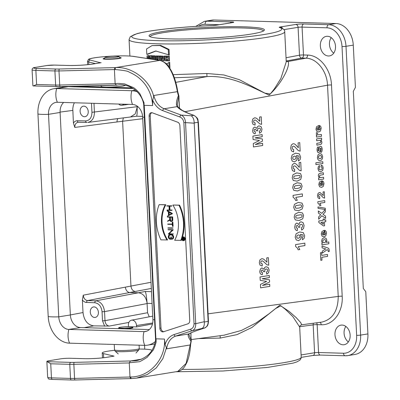 <?xml version="1.0" encoding="UTF-8"?>
<svg xmlns="http://www.w3.org/2000/svg" width="400" height="400" viewBox="0 0 400 400"><rect width="100%" height="100%" fill="white"/><g stroke="black" fill="none" stroke-linecap="round" stroke-linejoin="round"><path stroke-width="0.6" d="M100.575 62.79L90.28 60.085A23.025 2.165 177.1 0 1 103.735 56.725A23.025 2.165 177.1 0 1 132.995 56.36L159.765 60.43L115.595 67.6C131.45 66.27 150 79.81 153.72 96.565L152.695 100.235L152.635 105.57C152.375 100.58 151.275 95.95 149.34 91.68C147.365 87.185 144.625 83.27 141.13 79.93C138.11 76.86 134.125 74.265 129.185 72.14C128.44 71.18 123.795 70.32 115.255 69.56L114.415 69.57L115.13 83.655L59.705 85.035A1.77 0.465 88.6 0 0 60.21 86.625L117.34 85.075M59.365 69.005A1.77 0.465 -91.4 0 0 58.995 70.95L59.705 85.035A10.625 1 177.1 0 1 55.635 85.04L36.59 84.49L33.325 85.94A10.625 1 177.1 0 1 32.895 85.68L32.09 69.835A10.625 1 -2.9 0 0 35.875 70.405L54.92 70.955A10.625 1 -2.9 0 0 58.995 70.95L114.415 69.57L114.785 67.625L59.365 69.005A8.855 0.83 177.1 0 1 55.97 69.01L36.925 68.46A8.855 0.83 177.1 0 1 35.84 67.34L46.99 65.53A5.315 0.5 177.1 0 1 54.465 65.095L68.01 65.485A17.71 1.665 -2.9 0 0 92.93 64.03L101.145 62.695M180.76 240.435A35.42 26.895 -99.2 0 0 178.975 205.22L172.865 205.04A28.78 21.85 80.8 0 1 174.65 240.26L181.325 240.345A35.42 26.895 -99.2 0 0 181.735 239.27M182.445 237.115A35.42 26.895 -99.2 0 0 179.545 205.125L172.865 205.04M179.545 205.125L178.975 205.22M167.04 240.04A28.78 21.85 80.8 0 1 165.255 204.82L159.145 204.645A35.42 26.895 -99.2 0 0 160.93 239.865L167.61 239.945A28.78 21.85 80.8 0 1 165.825 204.73L159.145 204.645M165.255 204.82L165.825 204.73M171.605 210.165L169.425 210.1L169.22 206.12L171.405 206.185L171.39 205.92L166.82 205.785L166.835 206.05L169.02 206.115L169.22 210.095L167.035 210.03L167.05 210.295L171.62 210.43L172.175 210.07L169.99 210.01L169.795 206.135M171.62 210.43L172.175 210.07M169.215 209.985L167.035 210.03M171.405 206.185L171.96 205.825L166.82 205.785M171.96 205.825L171.39 205.92M169.425 210.1L169.99 210.01M169.265 214.915L169.13 212.32M168.705 215.22L168.54 211.98L171.53 213.685L168.705 215.22M168.505 215.325L167.35 216.25L171.795 213.835L171.78 213.55L167.08 210.87L168.33 211.86L168.505 215.325M167.08 210.87L167.645 210.775L172.35 213.455L171.78 213.55M171.795 213.835L172.35 213.455M167.35 216.25L172.36 213.745M167.76 224.305L172.23 224.435L172.535 226.43L172.32 222.185L172.215 224.17L167.745 224.04L167.76 224.305M172.21 224.06L167.745 224.04M172.535 226.43L173.1 226.34L172.885 222.095L172.115 222.18M172.885 222.095L172.32 222.185M167.955 228.125L172.525 228.255L172.51 227.995L167.94 227.86L167.955 228.125M172.525 228.255L173.08 227.9L167.94 227.86M173.08 227.9L172.51 227.995M168.255 234.07L172.825 234.2L172.81 233.935L168.555 233.815L172.595 229.69L168.025 229.56L168.04 229.825L172.295 229.945L168.255 234.07M168.025 229.56L172.595 229.69M172.61 229.985L173.18 229.895L173.165 229.6M168.555 233.815L169.125 233.72L173.18 229.895M172.81 233.935L169.125 233.72M172.825 234.2L173.38 233.845M171.74 238.95L171.755 239.22A2.27 1.72 -99.2 0 0 173.055 236.845A2.27 1.72 -99.2 0 0 171.22 234.74L169.915 234.7A2.27 1.72 -99.2 0 0 169.665 234.715A2.27 1.72 -99.2 0 0 168.31 237.07A2.27 1.72 -99.2 0 0 170.145 239.21L170.9 239.23L170.785 236.975L170.68 238.96L170.13 238.945A2 1.52 80.8 0 1 168.51 237.055A2 1.52 80.8 0 1 169.71 234.98A2 1.52 80.8 0 1 169.93 234.965L171.235 235A2 1.52 80.8 0 1 172.85 236.835A2 1.52 80.8 0 1 171.74 238.95M170.13 238.945L170.675 238.855A2 1.52 80.8 0 1 169.105 237.135A2 1.52 80.8 0 1 170.005 234.965M170.9 239.23L171.47 239.14L171.355 236.885M171.755 239.22L172.325 239.13A2.27 1.72 -99.2 0 0 173.62 236.75A2.27 1.72 -99.2 0 0 171.79 234.645L170.485 234.61A2.27 1.72 -99.2 0 0 170.235 234.625L169.665 234.715M171.865 217.215L171.995 219.845A1.36 1.035 80.8 0 1 171.175 221.16A1.36 1.035 80.8 0 1 169.915 219.785L169.78 217.155L171.865 217.215M171.45 221.06A1.36 1.035 80.8 0 1 170.485 219.69L170.355 217.175M167.595 221.055L167.61 221.35L169.73 219.985A1.625 1.235 -99.2 0 0 171.215 221.42A1.625 1.235 -99.2 0 0 172.2 219.85L172.055 216.96L167.38 216.825L167.395 217.09L169.58 217.15L169.705 219.695L167.595 221.055M171.215 221.42L171.785 221.33A1.625 1.235 -99.2 0 0 172.77 219.76L172.62 216.865L167.38 216.825M172.62 216.865L172.055 216.96M167.61 221.35L169.78 220.225M183.83 238.16L183.875 239.09A0.465 0.355 80.8 0 1 183.165 239.07L183.115 238.135L183.83 238.16M183.845 239.3A0.465 0.355 80.8 0 1 183.735 238.98L183.69 238.155M182.285 239.695L183.045 239.205A0.64 0.485 -99.2 0 0 184.01 239.095L183.955 237.985L182.195 237.935L182.98 238.135L183.025 239.015L182.285 239.695L183.13 239.425M184.075 237.88L182.195 237.935M183.62 239.715L184.19 239.625A0.64 0.485 -99.2 0 0 184.28 239.595M183.63 240.405A1.685 1.275 80.8 0 1 182.63 239.635M182.5 239.35A1.685 1.275 80.8 0 1 182.42 238.115M182.49 237.885A1.685 1.275 80.8 0 1 183.105 237.17M183.17 240.505A1.685 1.275 80.8 0 1 181.805 238.915A1.685 1.275 80.8 0 1 182.815 237.17A1.685 1.275 80.8 0 1 184.345 238.63A1.685 1.275 80.8 0 1 183.355 240.495A1.685 1.275 80.8 0 1 183.17 240.505M183.18 240.68A1.86 1.41 -99.2 0 0 183.38 240.67A1.86 1.41 -99.2 0 0 184.48 238.605A1.86 1.41 -99.2 0 0 182.785 237A1.86 1.41 -99.2 0 0 181.675 238.925A1.86 1.41 -99.2 0 0 183.18 240.68M183.745 240.59A1.86 1.41 -99.2 0 0 183.95 240.575A1.86 1.41 -99.2 0 0 185.045 238.515A1.86 1.41 -99.2 0 0 183.355 236.905L182.785 237M163.73 331.69A3.54 2.69 80.8 0 1 160.995 328.1L150.25 115.94A3.54 2.69 80.8 0 1 151.835 112.695M149.11 116.125A3.54 2.69 80.8 0 1 151.25 112.705A3.54 2.69 80.8 0 1 152.35 112.82L177.7 122.215A3.54 2.69 80.8 0 1 179.88 125.675L189.745 320.48A3.54 2.69 80.8 0 1 187.91 323.825L163.44 331.785A3.54 2.69 80.8 0 1 163.135 331.855A3.54 2.69 80.8 0 1 159.86 328.285L149.11 116.125L150.25 115.94M115.13 83.655L115.25 83.815C116.365 83.27 119.51 83.305 124.67 83.935L133.385 87.565C134.36 87.82 139.755 93.05 140.12 94.18L144.035 102.775L143.67 104.065C141.565 91.98 129.05 82.825 116.935 85.135L116.52 85.205M104.385 58.275A9.03 0.85 -2.9 0 0 103.13 58.775A9.03 0.85 -2.9 0 0 112.195 59.165A9.03 0.85 -2.9 0 0 121.17 57.86A9.03 0.85 -2.9 0 0 119.875 57.49M159.43 60.375L159.82 60.4M159.765 60.43A1.77 1.615 -80.8 0 1 160.165 60.45M153.715 96.565L153.77 95.49L177.325 91.665C176.34 84.715 173.38 74.825 170.37 69.915C167.165 64.29 163.63 61.13 159.76 60.43M177.265 104.56L178.87 95.96L178.395 95.73L177.325 91.665L177.775 91.76C176.42 83.185 174.155 75.975 170.975 70.13L168.245 65.955C167.265 63.88 164.555 62.045 160.105 60.44M130.46 378.61L75.115 379.985A1.77 0.465 -91.4 0 1 75.065 379.995L130.54 378.605L129.995 377.03L129.28 362.94L73.855 364.32A10.625 1 177.1 0 1 69.78 364.325L50.74 363.775L47.295 361.7A10.625 1 177.1 0 1 46.865 361.445A10.625 1 177.1 0 1 49.35 360.675L60.5 358.865A7.085 0.665 177.1 0 1 70.465 358.28L84.01 358.67A15.94 1.495 -2.9 0 0 106.44 357.36L114.025 356.13L103.46 353.595A24.795 2.33 177.1 0 1 102.25 352.945A24.795 2.33 177.1 0 1 114.59 350.3M129.28 362.94L130.445 360.975L141.655 359.155M139.235 349.05A24.795 2.33 177.1 0 1 151.74 350.32L151.995 350.36M200.715 329.28A1.415 0.915 -108 0 1 200.63 329.315L204.55 328.04L206.79 326.545C206.91 326.195 208.18 325.865 208.465 321.27L198.38 122.17C197.475 119.76 199.355 119.05 193.97 115.38L188.485 113.33L182.295 110.43L178.01 107.115A1.415 1.32 141.7 0 0 177.11 106.64L164.105 108.755L181.235 115.105C183.775 116.295 185.21 118.795 185.54 122.605L183.855 122.66C183.43 119.75 182.09 117.855 179.835 116.98L162.705 110.63C158.34 108.905 155.005 105.44 152.695 100.235M194.19 122.9L204.275 322L208.135 321.375L198.05 122.275L194.19 122.9C194.09 119.36 193.07 116.98 191.125 115.77L193.69 115.355L189.625 113.85C183.285 111.48 179.11 109.075 177.11 106.64C175.89 104.255 176.32 100.62 178.395 95.73M204.25 321.715L195.725 323.685C195.78 327.445 194.59 329.795 192.16 330.73L201.9 328.475C203.735 327.61 204.53 325.45 204.275 322M189.04 333.82A1.415 1.375 -122 0 1 188.625 333.995L175.625 336.105L192.16 330.73A1.77 1.145 -108 0 1 190.585 329.2C192.76 328.45 193.91 326.63 194.04 323.74L183.855 122.66M190.785 332.93L191.22 340.47L188.915 334.505M178.845 96.195L179.415 108.5M130.495 378.615L131.305 378.595A1.77 0.435 -91.5 0 0 131.35 378.585L136.575 378.115L147.22 374.58L156.255 367.915L162.84 358.7L166.445 347.83L166.6 348.81L190.155 344.985L191.22 340.47M190.825 341.07C188.315 337.435 187.58 335.075 188.625 333.995C190.45 332.885 194.42 331.33 200.54 329.335A1.415 0.915 -108 0 0 200.63 329.315C195.315 331.01 191.45 332.515 189.03 333.825L188.915 334.52M191.315 340.615L190.585 344.645A1.77 0.57 -176.8 0 1 190.155 344.985L186.13 363.365L177.83 371.43L136.575 378.125M136.52 378.135L131.305 378.595A1.77 0.435 -91.5 0 1 130.83 376.99L74.57 378.41A10.625 1 -2.9 0 1 70.495 378.415L69.78 364.325A1.77 1.14 91.7 0 1 70.83 362.38A8.855 0.83 -2.9 0 0 74.225 362.375L130.445 360.975M129.385 362.77L138.755 361.78C139.045 362.17 141.815 360.71 147.06 357.395L153.095 350.25C153.54 350.045 156.375 342.71 156.12 341.41L156.065 338.83L164.46 339.07L165.065 344.425L166.445 347.83M164.46 339.07C166.02 358.425 150.25 376.79 130.83 376.99M194.195 123.19L185.54 122.605L195.725 323.685L194.04 323.74M191.125 115.77L181.235 115.105A1.77 1.06 110.3 0 0 179.835 116.98M115.255 69.56A1.77 0.435 -91.5 0 1 115.595 67.6L114.76 67.625M144.035 102.775L144.06 105.115M152.635 105.57L144.235 105.325L155.89 338.65M116.475 85.215L115.235 83.825M116.31 85.215L60.255 86.615A1.77 0.465 88.6 0 1 60.21 86.625L33.325 85.94M179.065 101.6L178.94 96.045M190.895 335.1L191.27 340.68M136.35 360.705L130.49 360.97M156.12 341.41L155.62 339.89C153.895 351.2 147.445 358.14 136.26 360.72M70.355 314.93L83.015 312.545L82.375 299.995L83.28 295.175C83.675 298.385 85.115 300.185 87.6 300.575L95.865 300.815C100.815 301.6 103.7 305.2 104.53 311.615L104.99 320.67C105.385 323.885 106.825 325.685 109.315 326.07L93.695 325.865L84.145 327.665M83.015 312.545C84.02 320.46 87.58 324.9 93.695 325.865M94.08 306.9A5.315 4.035 80.8 0 1 98.38 311.92A5.315 4.035 80.8 0 1 95.2 317.43A5.315 4.035 80.8 0 1 90.365 312.83A5.315 4.035 80.8 0 1 93.495 306.94A5.315 4.035 80.8 0 1 94.08 306.9M125.56 85.36L123.025 86.05A12.395 1.165 -2.9 0 1 105.58 87.07A12.395 1.165 -2.9 0 1 101.16 86.405L101.12 85.605M75.62 86.24L132.085 87.87M124.41 328.83A7.085 0.665 177.1 0 0 129.62 328.475C131.73 328.19 132.82 327.905 132.885 327.625L132.86 327.045A7.085 0.665 177.1 0 1 125.815 328.065A7.085 0.665 177.1 0 1 118.71 327.76A7.085 0.665 177.1 0 1 122.78 326.95A7.085 0.665 177.1 0 1 130.335 326.665A7.085 0.665 177.1 0 1 132.86 327.045M132.01 326.775L136.58 326.905L152.5 323.935M195.745 26.395L204.445 21.335L211.725 20.155A21.25 16.135 80.8 0 1 214.06 20L335.955 23.525A21.25 16.135 80.8 0 1 353.28 45.125L346 46.305L360.63 335.1L367.91 333.92L365.77 291.655L363.315 288.505L353.325 91.28L355.42 87.385L353.28 45.125M243.84 26.82A57.735 5.425 177.1 0 1 264.18 30.445A57.735 5.425 177.1 0 1 228.735 36.76A57.735 5.425 177.1 0 1 169.665 38.865A57.735 5.425 177.1 0 1 149.37 36.26A57.735 5.425 177.1 0 1 179.83 29.39A57.735 5.425 177.1 0 1 243.84 26.82M148.61 56.78L147.85 56.815L148.775 57.375L148.835 58.72M148.625 57.1L148.68 58.205L147.925 58.22L147.85 56.815M149.62 58.84L149.545 57.03L148.485 55.79L146.99 55.94L147.1 58.19L147.925 58.22M147.33 55.755L149.03 55.535L150.125 56.475M153.775 59.475L153.585 55.785L152.84 55.985L153.01 59.355M153.585 55.785L152.71 55.74L152.095 55.95L152.84 55.985M152.12 56.39L151.86 55.695L151.14 55.895L152.245 58.85L152.095 55.95M151.86 55.695L150.71 55.625L150.09 55.835L151.14 55.895M150.25 58.935L150.09 55.835M151.51 59.13L150.93 57.595L151.005 59.05M155.405 59.575L155.215 55.86L154.47 56.06L154.65 59.605M155.215 55.86L154.29 55.82L153.68 56.025L154.47 56.06M153.855 59.485L153.68 56.025M158.14 59.545L157.645 59.68L157.665 60.065M158.125 59.47L156.87 59.66L157.645 59.68M157.62 59.455L157.44 55.935L156.695 56.135L156.87 59.66M157.44 55.935L156.495 55.905L155.89 56.11L156.695 56.135M156.055 59.405L155.31 59.605L156.07 59.635L155.89 56.11M161.225 56.145L160.465 56.215L160.685 60.54M161.27 57.035L161.455 60.655L161.185 60.66M161.22 56.015L160.21 56L159.605 56.205L160.465 56.215M159.61 56.275L159.48 55.985L158.755 56.185L159.715 58.335L159.605 56.205M159.48 55.985L158.29 55.96L157.73 56.165L158.755 56.185M158.44 60.18L158.095 59.06L158.555 58.055L157.73 56.165M163.625 56.24L165.38 56.035L164.585 56.24L163.53 60.745L162.45 60.715L161.01 56.22L161.895 56.23L162.14 56.995L163.45 57L163.625 56.24L164.585 56.24M165.125 57.12L164.28 60.725L163.53 60.745M163.495 56.79L162.14 56.995M162.875 56.79L162.63 56.025L161.895 56.23M162.63 56.025L161.01 56.22M168.47 56.205L169.245 56L169.49 60.845L168.705 60.86L167.595 60.84L167.51 59.145L166.24 59.12L166.325 60.81L165.31 60.785L165.08 56.235L166.095 56.23L166.185 58.065L167.455 58.05L167.365 56.22L168.47 56.205L168.705 60.86M169.245 56L167.365 56.22M167.445 57.855L166.185 58.065M166.955 57.855L166.86 56.025L166.095 56.23M166.86 56.025L165.08 56.235M167.02 59.135L167.1 60.795L166.325 60.81M169.155 67.185L168.915 62.54L169.69 62.265L169.97 67.805L169.71 68.01M169.97 67.805L169.185 67.87M168.915 62.54L166.485 63.96M146.815 54.315L146.545 48.995L151.965 45.63L159.905 45.555L168.26 49.615L169.04 49.45L169.32 54.995L155.71 50.995L146.815 54.315L147.455 54.36L156.065 50.99M168.26 49.615L168.53 54.94M169.04 49.45L160.64 45.36L151.965 45.63M173.15 74.66L206.86 73.495L223.825 74.955L239.42 79.705L265 93.19L270.33 93.965L274.435 88.78L280.85 78.515L286.245 61.84L284.72 31.715A77.925 7.32 177.1 0 1 207.265 42.97A77.925 7.32 177.1 0 1 129.07 39.6L129.9 56.03M182.125 369.37A77.925 7.32 -2.9 0 0 261.265 365.58A77.925 7.32 -2.9 0 0 301.205 357.14L299.68 327.045L292.895 316.68L285.5 309.43L280.905 305.795L275.735 308.47L251.93 327.475L236.985 334.625L220.26 338.06L198.34 338.62M64.115 86.525L61.45 87.49M345.85 326.445A9.92 7.53 -99.2 0 0 348.365 341.925M367.91 333.92A21.25 16.135 80.8 0 1 355.06 354.425L347.78 355.61A21.25 16.135 80.8 0 1 345.445 355.76A2.835 1.825 91.7 0 1 345.22 355.775L347.78 355.61A21.25 16.135 80.8 0 0 360.63 335.1A2.835 0.265 -2.9 0 1 356.64 335.335L342.01 46.54A18.42 13.985 -99.2 0 0 327 27.82L302.08 27.1L303.49 54.97L307.53 55.085C319.53 55.105 330.95 69.345 331.49 84.965L342.19 296.185C343.235 311.82 333.225 325.44 321.195 324.765L317.15 324.65L318.565 352.52L343.485 353.24A18.42 13.985 -99.2 0 0 356.64 335.335M328.425 55.995A9.92 7.53 -99.2 0 0 329.515 55.92A9.92 7.53 -99.2 0 0 335.36 44.925A9.92 7.53 -99.2 0 0 326.335 36.34A9.92 7.53 -99.2 0 0 320.395 46.625A9.92 7.53 -99.2 0 0 328.425 55.995M343.055 344.785A9.92 7.53 -99.2 0 0 344.145 344.715A9.92 7.53 -99.2 0 0 349.99 333.72A9.92 7.53 -99.2 0 0 340.965 325.135A9.92 7.53 -99.2 0 0 335.025 335.42A9.92 7.53 -99.2 0 0 343.055 344.785M301.75 324.785L321.76 322.11C332.585 319.47 338.07 310.905 338.225 296.415L327.525 85.195C327.055 71.08 316.74 58.21 305.885 58.19L301.845 58.075L286.66 60.94L287.98 61.52C290.735 64.77 282.76 82.44 269.09 95.065C253.865 88.49 232.625 75.25 206.975 76.575L174.34 77.755M224.03 335.185L241.425 330.45L256.15 322.89L268.8 313.935L279.775 305.225L289.205 311.485L296.27 317.695L300.675 322.575L301.715 324.795C300.315 325.34 299.64 326.085 299.68 327.045M331.22 37.65A9.92 7.53 -99.2 0 0 333.735 53.135M206.86 73.495L206.975 76.575L175.785 82.375M286.405 61.17A2.835 2.78 119.1 0 0 287.98 61.52L305.885 58.19A2.835 1.825 -88.3 0 0 307.53 55.085M286.2 60.94A2.835 2.735 109.7 0 0 286.66 60.94A2.835 2.145 -100.7 0 1 286.195 60.865M220.13 335.705L220.26 338.06M313.525 323.21A2.835 2.155 -97.7 0 0 313.165 324.88L299.7 326.71M137.1 106.05L137.155 107.455C137.275 112.83 137.06 115.75 136.51 116.22L130.485 116.985M94.84 302.755A1.77 1.14 91.7 0 1 95.865 300.815L145.26 291.48C145.965 292.905 146.565 296.685 147.055 302.815L147.105 303.57L104.53 311.615L102.055 311.755C101.38 306.405 98.97 303.41 94.84 302.755L85.585 302.375L83.7 301.405L82.375 299.995M136.58 326.905L136.515 325.54A5.315 4.035 -99.2 0 0 131.52 320.19A5.315 4.035 -99.2 0 0 128.385 325.305L128.455 326.65M104.645 326.18L102.515 320.815L104.99 320.67L147.57 312.73L147.105 303.57M93.98 103.34L94.425 112.17C94.345 117.99 92.135 121.415 87.795 122.455M86.6 122.495L78.565 122.26A1.77 1.14 -88.3 0 1 78.45 122.27L86.835 122.5A1.77 1.14 91.7 0 1 86.705 122.505A1.77 1.14 91.7 0 1 85.63 120.92C89.705 120.51 91.815 117.64 91.955 112.315L91.495 103.275M123.795 104.2A5.315 4.035 80.8 0 1 121.8 105.275A5.315 4.035 80.8 0 1 118.685 104.05M151.01 282.285L130.95 286.065C131.4 289.265 132.85 291.065 135.3 291.46L129.77 292.52A5.315 3.99 79.1 0 1 125.405 287.13L130.95 286.065L122.6 121.235L123.395 117.895M147.57 312.73L149.23 316.825M84.445 116.72A5.315 4.035 -99.2 0 0 85.03 116.68A5.315 4.035 -99.2 0 0 88.16 110.79A5.315 4.035 -99.2 0 0 83.325 106.195A5.315 4.035 -99.2 0 0 80.145 111.705A5.315 4.035 -99.2 0 0 84.445 116.72M74.325 102.77L73.33 105.29L72.775 108.66L73.41 122.965L74.87 121.425L76.71 120.715L85.63 120.92M78.08 122.285C75.905 122.81 74.805 124.52 74.785 127.425L73.41 122.965M78.375 122.26L78.45 122.27A1.77 1.14 -88.3 0 1 77.36 120.68M162.915 59.36L162.345 57.62L163.305 57.645L162.915 59.36M163.155 57.64L163.245 57.91M159.725 58.535L159.405 58.525L159.465 59.72L159.785 59.725L159.725 58.535M159.755 59.19L159.74 58.82M263.405 31.01A56.675 5.325 -2.9 0 0 206.535 28.58A56.675 5.325 -2.9 0 0 150.205 36.745M107.755 57.6A6.73 0.63 -2.9 0 0 115.22 57.3A6.73 0.63 -2.9 0 0 118.77 56.5A6.73 0.63 -2.9 0 0 112.05 56.265A6.73 0.63 -2.9 0 0 105.385 57.18A6.73 0.63 -2.9 0 0 107.755 57.6M119.235 328.68A7.085 0.665 177.1 0 1 118.745 328.465L118.71 327.76M149.36 329.55L80.46 327.56A12.395 9.415 80.8 0 1 70.355 314.96L60.1 112.45A12.395 9.415 -99.2 0 1 63.64 102.46M137.16 91.79A26.21 19.9 -99.2 0 0 131.84 90.715L56.67 88.545A26.21 19.9 -99.2 0 0 53.79 88.735A26.21 19.9 -99.2 0 0 37.945 114.025L48.205 316.535A14.17 1.33 -2.9 0 0 58.77 316.84L70.355 314.96M154.845 343.985L147.62 345.16A26.21 19.9 -99.2 0 1 144.74 345.35A14.17 9.125 -88.3 0 1 144.045 331.615A12.395 9.415 -99.2 0 0 145.405 331.525A12.395 9.415 -99.2 0 0 152.9 319.56L142.64 117.055A12.395 9.415 -99.2 0 0 132.535 104.45L57.37 102.28A12.395 9.415 -99.2 0 0 56.005 102.37A12.395 9.415 -99.2 0 0 48.51 114.33L58.77 316.84A12.395 9.415 80.8 0 0 68.875 329.44L80.46 327.56M133.18 88.54L68.26 86.665A26.21 19.9 -99.2 0 0 65.38 86.855L53.79 88.735M147.62 345.16A26.21 19.9 -99.2 0 0 155.4 341.495M144.74 345.35L69.57 343.175A26.21 19.9 80.8 0 1 48.205 316.535M146.725 331.18L144.045 331.615L68.875 329.44A14.17 9.125 -88.3 0 0 69.57 343.175M259.8 121.32L259.585 117.03L261.225 116.77L261.61 124.345L259.81 123.885L255.875 120.26L254.77 119.985L253.88 120.52L253.615 121.645L254.005 122.665L255.135 122.95L255.065 125.135L252.91 124.26L252.15 121.825L252.75 119.085L254.535 117.84L255.735 117.925L256.955 118.6L259.8 121.32M259.6 133.29L259.285 131.23L260.255 130.535L260.55 129.42L260.075 128.36L258.935 128.08L257.9 128.685L257.56 129.82L257.745 130.79L256.295 130.78L255.915 129.49L255.01 129.17L254.285 129.63L254.055 130.575L254.42 131.47L255.36 131.795L255.185 133.835L253.815 133.42L252.97 132.375L252.6 130.74L253.3 128.055L254.795 127.02L256.815 128.335L257.5 126.665L258.895 125.85L261.02 126.605L262.015 129.165L261.42 131.82L259.6 133.29M252.91 136.08L262.13 134.605L262.24 136.72L254.98 137.88L262.35 138.955L262.46 141.15L255.315 144.535L262.575 143.375L262.68 145.49L253.46 146.965L253.285 143.56L259.475 140.51L253.08 139.495L252.91 136.08M318.805 125.495L319.035 130.065L319.93 129.475L320.205 128.37L319.43 127.325L319.56 125.47L320.72 126.4L321.2 128.23L320.48 131.03L318.785 131.985L316.79 131.405L315.97 129.25L316.585 126.705L318.805 125.495M318.22 130.16L318.085 127.435L317.23 127.985L316.98 128.98L317.345 129.915L318.22 130.16M316.395 132.62L317.575 133L317.59 134.515L318.165 134.845L321.4 134.485L321.495 136.305L316.48 137.105L316.395 135.415L317.11 135.3L316.405 134.625L316.395 132.62M316.575 138.915L321.585 138.115L321.67 139.81L320.92 139.93L321.9 142.075L321.74 143.355L321.16 144.255L316.89 145.185L316.8 143.36L320.39 142.685L320.855 141.56L320.14 140.32L316.665 140.74L316.575 138.915M298.335 147.73L298.09 142.9L299.73 142.64L300.165 151.16L298.355 150.61L294.395 146.455L293.285 146.13L292.4 146.71L292.145 147.97L292.54 149.125L293.675 149.465L293.62 151.92L291.455 150.895L290.675 148.14L291.26 145.075L293.04 143.71L294.24 143.825L295.465 144.61L298.335 147.73M320.875 152.6L320.58 150.805L321.145 150.235L321.05 148.17L320.445 148.16L319.795 151.695L318.71 152.695L317.575 152.16L317.02 150.04L317.25 147.885L318.195 146.78L318.51 148.46L317.975 149.855L318.175 150.865L318.685 150.805L319.455 146.915L320.415 146.19L321.64 146.79L322.255 149.055L321.95 151.35L320.875 152.6M298.51 160.99L298.205 158.665L298.955 158.09L299.16 157.09L298.59 155.89L296.465 155.55L297.355 157.72L296.645 160.435L294.515 161.87L292.195 161.085L291.19 158.3L292.115 154.965L295.62 153.155L299.335 153.86L300.625 157.04L300.17 159.535L298.51 160.99M299.33 167.43L299.09 162.6L300.73 162.34L301.16 170.86L299.355 170.31L295.395 166.16L294.285 165.83L293.4 166.41L293.14 167.67L293.54 168.825L294.67 169.165L294.615 171.62L292.45 170.595L291.675 167.84L292.26 164.775L294.035 163.41L295.24 163.53L296.465 164.315L299.33 167.43M315.865 162.82L322.78 161.715L322.87 163.535L315.955 164.64L315.865 162.82M319.415 165.48L319.74 167.24L319.17 167.75L319.015 168.61L319.41 169.645L320.575 169.87L321.815 169.255L322.125 168.09L321.87 167.275L321.11 166.925L321.24 165.1L322.645 165.95L323.21 168L322.64 170.52L320.765 171.725L318.79 171.135L317.975 168.805L318.265 166.74L319.415 165.48M320.225 173.27L323.34 172.775L323.43 174.595L319.83 175.29L319.38 176.38L320.14 177.64L323.565 177.23L323.66 179.05L318.645 179.855L318.56 178.16L319.295 178.04L318.335 175.91L318.435 174.78L318.8 173.96L320.225 173.27M321.61 180.865L321.84 185.43L322.735 184.84L323.01 183.74L322.235 182.695L322.365 180.84L323.525 181.77L324.005 183.6L323.285 186.4L321.59 187.355L319.595 186.77L318.775 184.62L319.39 182.075L321.61 180.865M321.025 185.525L320.89 182.805L320.035 183.35L319.785 184.35L320.15 185.285L321.025 185.525M293.065 195.36L302.33 193.885L302.45 196.31L295.79 197.375L297.285 200.3L295.685 200.56L294.72 198.63L293.165 197.335L293.065 195.36M323.07 191.935L324.3 191.74L324.625 198.13L323.27 197.715L320.3 194.6L319.465 194.355L318.8 194.79L318.61 195.735L318.905 196.6L319.755 196.86L319.715 198.695L318.09 197.93L317.51 195.865L317.95 193.565L319.28 192.54L320.18 192.63L323.25 195.555L323.07 191.935M317.805 201.73L324.75 200.62L324.845 202.44L319.845 203.24L320.97 205.435L319.765 205.625L319.045 204.18L317.88 203.21L317.805 201.73M325.205 209.555L325.32 211.87L323.035 214.36L325.535 216.095L325.65 218.395L321.875 215.725L318.72 219.2L318.605 216.955L320.73 214.69L318.415 213.18L318.3 210.955L321.81 213.375L325.205 209.555M301.7 230.13L301.37 227.81L302.34 227.045L302.625 225.795L302.145 224.595L301 224.26L299.97 224.92L299.64 226.185L299.825 227.28L298.375 227.24L297.985 225.785L297.08 225.405L296.36 225.91L296.135 226.965L296.5 227.98L297.45 228.365L297.285 230.655L295.91 230.16L295.06 228.97L294.675 227.125L295.36 224.125L296.85 222.985L298.88 224.5L299.555 222.64L300.95 221.755L303.08 222.645L304.09 225.545L303.515 228.515L301.7 230.13M323.11 219.11L324.275 218.925L324.335 220.105L325.725 219.88L325.815 221.645L324.425 221.87L324.62 225.76L323.46 225.945L318.86 222.525L318.78 220.99L323.17 220.29L323.11 219.11M323.26 222.055L320.895 222.435L323.37 224.24L323.26 222.055M302.505 239.79L302.195 237.47L302.945 236.895L303.15 235.895L302.58 234.695L300.46 234.355L301.35 236.525L300.64 239.24L298.51 240.675L296.19 239.89L295.18 237.105L296.105 233.765L299.615 231.96L303.33 232.665L304.62 235.845L304.165 238.34L302.505 239.79M324.115 230.345L324.345 234.915L325.245 234.325L325.515 233.22L324.74 232.175L324.87 230.32L326.035 231.25L326.51 233.08L325.79 235.88L324.095 236.835L322.1 236.255L321.28 234.1L321.895 231.56L324.115 230.345M323.535 235.01L323.395 232.285L322.54 232.835L322.29 233.83L322.655 234.765L323.535 235.01M326.24 242.35L328.765 241.95L328.86 243.77L321.94 244.875L321.855 243.18L322.59 243.06L321.935 242.265L321.635 241.05L322.215 238.905L324.08 237.76L326.07 238.29L326.87 240.225L326.24 242.35M295.56 244.615L304.825 243.135L304.945 245.565L298.285 246.63L299.78 249.555L298.18 249.81L297.215 247.88L295.66 246.585L295.56 244.615M322.095 247.88L321.995 245.995L327.84 247.95L328.93 248.74L329.29 251.36L328.26 251.685L327.965 250.01L327.25 249.65L322.355 253.075L322.26 251.135L325.735 248.92L322.095 247.88M266.94 262.195L266.72 257.905L268.365 257.645L268.745 265.22L266.945 264.76L263.01 261.135L261.905 260.86L261.015 261.395L260.75 262.52L261.14 263.54L262.27 263.825L262.205 266.01L260.045 265.135L259.285 262.7L259.885 259.96L261.67 258.715L262.87 258.8L264.09 259.475L266.94 262.195M320.42 252.76L321.59 252.57L321.73 255.385L327.48 254.47L327.575 256.39L321.83 257.31L321.97 260.13L320.8 260.315L320.42 252.76M266.735 274.165L266.42 272.105L267.395 271.41L267.685 270.295L267.21 269.235L266.07 268.955L265.035 269.56L264.7 270.695L264.88 271.665L263.43 271.655L263.05 270.365L262.15 270.045L261.425 270.505L261.19 271.45L261.555 272.345L262.5 272.67L262.32 274.71L260.955 274.295L260.105 273.25L259.735 271.615L260.435 268.93L261.935 267.895L263.95 269.21L264.635 267.54L266.035 266.725L268.16 267.48L269.15 270.04L268.555 272.695L266.735 274.165M260.045 276.955L269.265 275.48L269.375 277.595L262.115 278.755L269.49 279.835L269.6 282.025L262.45 285.41L269.71 284.25L269.82 286.365L260.595 287.84L260.425 284.435L266.61 281.385L260.215 280.37L260.045 276.955M320.97 205.435L319.765 205.625M318.05 208.325L317.98 206.955L325.255 208.195L325.32 209.54L318.05 208.325M295.575 156.395L294.37 156.105L293.07 156.86L292.66 158.18L293.105 159.24L294.395 159.485L295.685 158.79L296.04 157.51L295.575 156.395M319.825 153.56L321.76 154.27L322.64 156.69L322.42 158.545L321.57 159.995L320.13 160.68L318.83 160.435L317.82 159.32L317.4 157.54L318.01 154.855L319.825 153.56M321.1 155.735L319.925 155.435L318.82 156.1L318.485 157.36L318.94 158.495L320.105 158.8L321.225 158.13L321.56 156.87L321.1 155.735M292.985 174.735L296.68 172.9L300.505 173.545L301.595 176.265L300.71 179.415L297.08 181.14L293.265 180.495L292.175 177.77L292.985 174.735M299.125 175.325L294.59 176.025L293.805 176.72L293.885 178.29L294.645 178.71L296.97 178.595L299.19 178.01L299.965 177.315L300.125 176.5L299.885 175.745L299.125 175.325M293.485 184.585L297.18 182.75L301.005 183.395L302.095 186.115L301.21 189.265L297.575 190.99L293.765 190.345L292.675 187.62L293.485 184.585M299.625 185.175L295.09 185.875L294.305 186.57L294.385 188.14L295.145 188.56L297.465 188.445L299.685 187.86L300.465 187.165L300.625 186.35L300.385 185.595L299.625 185.175M294.485 204.29L298.175 202.45L302.005 203.095L303.09 205.815L302.205 208.965L298.575 210.69L294.76 210.045L293.675 207.32L294.485 204.29M300.62 204.875L296.085 205.575L295.305 206.275L295.385 207.84L296.145 208.26L298.465 208.145L300.685 207.56L301.465 206.87L301.625 206.05L301.38 205.3L300.62 204.875M294.98 214.14L298.675 212.305L302.5 212.945L303.59 215.665L302.705 218.815L299.075 220.54L295.26 219.895L294.17 217.17L294.98 214.14M301.12 214.725L296.585 215.425L295.805 216.125L295.885 217.695L296.645 218.11L298.965 217.995L301.185 217.41L301.96 216.72L302.125 215.9L301.88 215.15L301.12 214.725M299.57 235.2L298.36 234.905L297.06 235.66L296.655 236.985L297.095 238.045L298.39 238.285L299.675 237.59L300.03 236.315L299.57 235.2M325.415 239.845L324.18 239.615L323.035 240.235L322.705 241.375L323.135 242.425L324.27 242.685L325.495 242.03L325.84 240.84L325.415 239.845M55.97 69.01A1.77 1.14 -88.3 0 0 54.92 70.955L55.635 85.04A1.77 1.14 91.7 0 0 56.71 86.625A1.77 1.14 91.7 0 0 56.86 86.62A8.855 0.83 -2.9 0 0 60.165 86.615M169.915 234.7L170.485 234.61M171.22 234.74L171.79 234.645M169.915 219.785L170.485 219.69M172.77 219.76L172.2 219.85M183.165 239.07L183.735 238.98M184.58 239.005L184.01 239.095M160.995 328.1L159.86 328.285M103.67 357.745L103.46 353.595M74.225 362.375A1.77 0.465 88.6 0 0 73.855 364.32L74.57 378.41A1.77 0.465 -91.4 0 0 75.065 379.995L71.58 380A1.77 1.14 -88.3 0 1 70.495 378.415L51.455 377.865L50.74 363.775M47.295 361.7L70.83 362.38M46.865 361.445L47.665 377.295A10.625 1 -2.9 0 0 51.455 377.865A1.77 1.14 -88.3 0 0 52.525 379.45A1.77 1.14 -88.3 0 0 52.68 379.44M189.92 113.875A1.415 0.845 110.3 0 0 189.625 113.85M198.38 122.17L198.05 122.275A7.085 5.38 -99.2 0 0 193.69 115.355A1.415 0.845 110.3 0 1 193.98 115.385M201.9 328.475L204.465 328.06A7.085 5.38 -99.2 0 0 208.135 321.375L208.465 321.27M204.665 327.99A1.415 0.915 -108 0 1 204.56 328.035A1.415 0.915 -108 0 1 204.465 328.06L200.54 329.335M162.705 110.63A1.77 1.06 110.3 0 1 164.105 108.755C158.945 106.59 155.5 102.17 153.77 95.49M165.065 344.425C166.855 339.34 169.85 336.055 174.05 334.58A1.77 1.145 -108 0 0 175.625 336.105C170.68 337.995 167.67 342.23 166.6 348.81M131.35 378.585L130.51 378.605M75.025 379.99A8.855 0.83 177.1 0 1 71.72 379.99A1.77 1.14 -88.3 0 1 71.58 380L52.54 379.45C47.455 378.915 48.945 379.45 47.665 377.295M174.05 334.58L190.585 329.2M36.59 84.49L35.875 70.405A1.77 1.14 -88.3 0 1 36.925 68.46M35.445 67.41A1.77 1.345 80.8 0 1 35.63 67.355A1.77 1.345 80.8 0 1 35.84 67.34M46.61 65.59A1.77 1.345 80.8 0 1 46.795 65.54A1.77 1.345 80.8 0 1 46.99 65.53M54.745 65.1A1.77 1.14 91.7 0 0 54.62 65.085A1.77 1.14 91.7 0 0 54.465 65.095M68.29 65.49A1.77 1.14 91.7 0 0 68.15 65.475A1.77 1.14 91.7 0 0 68.01 65.485M100.87 62.72L92.735 64.04A1.77 1.345 80.8 0 1 92.93 64.03M90.28 60.085A1.77 1.68 103.5 0 0 88.685 61.98L95.435 63.605M132.995 56.36A1.77 1.6 -81.4 0 1 133.375 56.37M159.785 60.385L133.35 56.37C126.645 55.6 116.945 55.705 104.255 56.67C98.455 57.13 89.325 58.31 88.475 59.455L87.48 61.335A24.795 2.33 -2.9 0 0 88.685 61.98L88.815 64.565M102.515 320.815L102.055 311.755M128.91 322.42L109.315 326.07M214.06 20L206.78 21.18L231.7 21.9A5.665 0.53 177.1 0 1 232.395 22.62L217.195 25.085A5.665 0.53 177.1 0 1 212.43 25.515A75.09 7.055 -2.9 0 0 131.795 36.835A75.09 7.055 -2.9 0 0 217.285 39.305A75.09 7.055 -2.9 0 0 279.43 27.45A5.665 0.53 177.1 0 1 280.58 26.92L295.78 24.45A5.665 0.53 177.1 0 1 303.755 23.985L328.675 24.705L335.955 23.525M151.325 288.44L135.3 291.46M147.055 302.815C145.94 296.795 143.07 293.45 138.445 292.775L129.77 292.52L87.6 300.575A1.77 1.14 -88.3 0 0 86.575 302.52M145.26 291.48L151.485 291.66M208.09 313.825L338.225 296.415A2.835 0.265 -2.9 0 1 342.19 296.185M331.49 84.965A2.835 0.265 -2.9 0 0 327.525 85.195L184.785 111.725M219.345 24.705L205.105 24.295A18.42 13.985 -99.2 0 0 198.65 26.215M286.035 57.74L299.5 55.2L298.09 27.33L283.915 29.63M301.095 354.94L314.575 352.75L313.165 324.88A2.835 0.265 -2.9 0 1 317.15 324.65A2.835 1.825 91.7 0 0 316.565 322.805M327 27.82A2.835 1.825 -88.3 0 1 328.675 24.705A21.25 16.135 80.8 0 1 346 46.305A2.835 0.265 -2.9 0 1 342.01 46.54M204.445 21.335A21.25 16.135 80.8 0 1 206.78 21.18A2.835 1.825 91.7 0 0 205.105 24.295M299.5 55.2A2.835 2.145 -100.7 0 0 301.845 58.075A2.835 1.825 -88.3 0 0 303.49 54.97A2.835 0.265 -2.9 0 0 299.5 55.2M303.755 23.985A2.835 1.825 -88.3 0 0 302.08 27.1A2.835 0.265 -2.9 0 0 298.09 27.33A2.835 2.15 -99.2 0 0 295.78 24.45M321.195 324.765A2.835 1.825 91.7 0 0 319.95 322.35M301.21 357.38L312.86 355.485A2.835 2.15 80.8 0 0 314.575 352.75A2.835 0.265 177.1 0 1 318.565 352.52A2.835 1.825 91.7 0 0 320.3 355.055L345.22 355.775A2.835 1.825 91.7 0 1 343.485 353.24M231.7 21.9A2.835 1.825 91.7 0 0 230.475 22.9M282.58 28.495A2.835 2.15 -99.2 0 0 280.58 26.92M232.395 22.62A2.835 2.15 -99.2 0 0 232.085 22.64L232.485 22.605M284.72 31.715C284.96 30.165 283.53 28.78 280.435 27.57A2.835 2.735 107.7 0 0 279.43 27.45M217.195 25.085A2.835 2.15 -99.2 0 0 216.885 25.105L232.085 22.64M137.155 107.455L135.21 113.93L130.49 116.985L87.785 122.455M152.085 303.505L147.09 303.36M152.7 322.975L136.515 325.54M137.14 106.915L138.205 106.945M91.955 112.315L137.13 106.7M142.725 118.69L117.035 121.95A5.315 4.01 82.6 0 1 117.835 118.605M83.28 295.175L125.405 287.13M117.035 121.95L74.785 127.425M72.775 110.42L60.085 112.095M159.78 59.625L159.465 59.72M105.385 57.18L104.205 58.475A7.98 0.75 -2.9 0 0 107.015 58.975A7.98 0.75 -2.9 0 0 115.865 58.62A7.98 0.75 -2.9 0 0 120.075 57.67L120.5 58.22M139.095 345.185L139.27 348.585A12.395 1.165 177.1 0 1 126.945 350.375A12.395 1.165 177.1 0 1 114.505 349.84L114.235 344.465M135.97 353.035L138.765 349.965A11.88 1.115 177.1 0 1 127.005 351.57A11.88 1.115 177.1 0 1 115.145 351.16L114.505 349.84M37.945 114.025A14.17 1.33 -2.9 0 0 48.51 114.33L60.1 112.45M68.26 86.665L56.67 88.545A14.17 9.125 91.7 0 0 57.37 102.28M135.37 90.145L131.84 90.715A14.17 9.125 91.7 0 0 132.535 104.45M144.34 117.265A14.17 1.33 177.1 0 1 142.64 117.055M154.6 319.775A14.17 1.33 177.1 0 1 152.9 319.56M183.95 240.575L183.38 240.67M159.8 60.39L160.14 60.445M102.25 352.945L102.5 357.88M178.01 107.115L177.265 104.535M92.735 64.04C85.145 65.12 76.95 65.6 68.15 65.475L54.61 65.085L46.795 65.54L35.65 67.35C33.33 67.445 32.145 68.27 32.09 69.835M178.93 95.975L177.775 91.76M179.16 101.54L179.515 108.58M190.88 332.885L190.99 335.04M190.585 344.645C190.165 351.785 188.915 357.765 186.83 362.595L184.96 366.085C183.03 369.1 180.65 370.88 177.83 371.425M151.7 350.27L152.02 350.32M143.73 105.23L155.595 340.18M143.625 103.835L143.73 105.24M87.48 61.335L87.65 64.685M144.555 345.345L144.75 349.175M224.635 335.105L191.26 339.57M286.43 61.185L286.07 60.87M224.315 335.145L224.78 335.085M175.765 371.765L223.11 370.995L267.61 367.42L293.23 363.09L297.09 361.815L299.96 360.085L300.96 358.615L301.205 357.14M312.86 355.485L320.3 355.055M216.885 25.105L212.45 25.5C194.05 26.31 177.33 27.6 162.3 29.365C151.035 30.71 142.58 32.15 136.935 33.68L130.305 36.66L129.07 39.6M131.52 320.19L152.725 316.16M142.595 116.395L136.5 116.22M121.8 105.275L128.73 104.34M104.205 58.475L103.835 59.065M118.77 56.5L120.075 57.67M138.765 349.965L139.27 348.585M118.24 353.93L115.145 351.16"/></g></svg>
